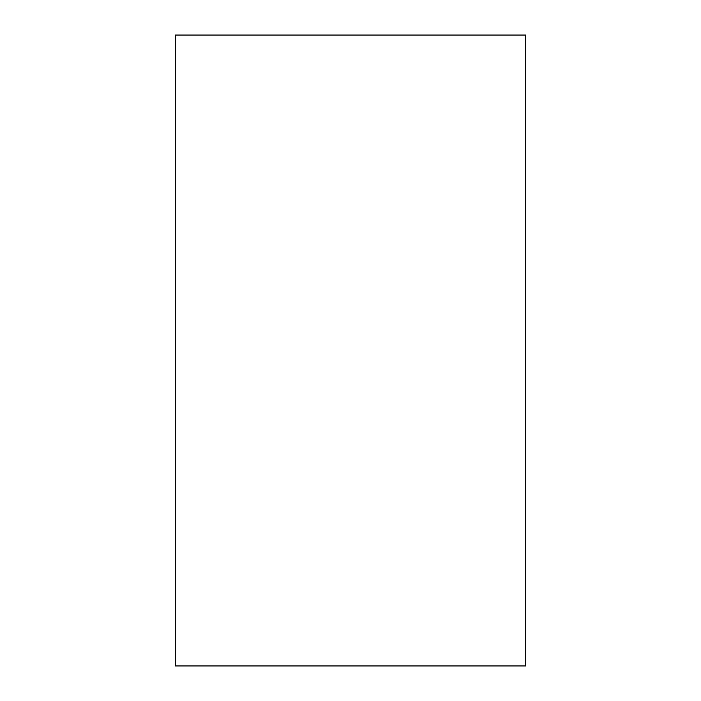 <?xml version="1.0" encoding="UTF-8"?>
<svg xmlns="http://www.w3.org/2000/svg" width="701" height="701" viewBox="0 0 701 701"><rect width="100%" height="100%" fill="white"/><g stroke="black" fill="none" stroke-linecap="round" stroke-linejoin="round"><path stroke-width="1.05" d="M525.75 35.05L525.75 665.95L175.25 665.95L175.25 35.05L525.75 35.05"/></g></svg>
